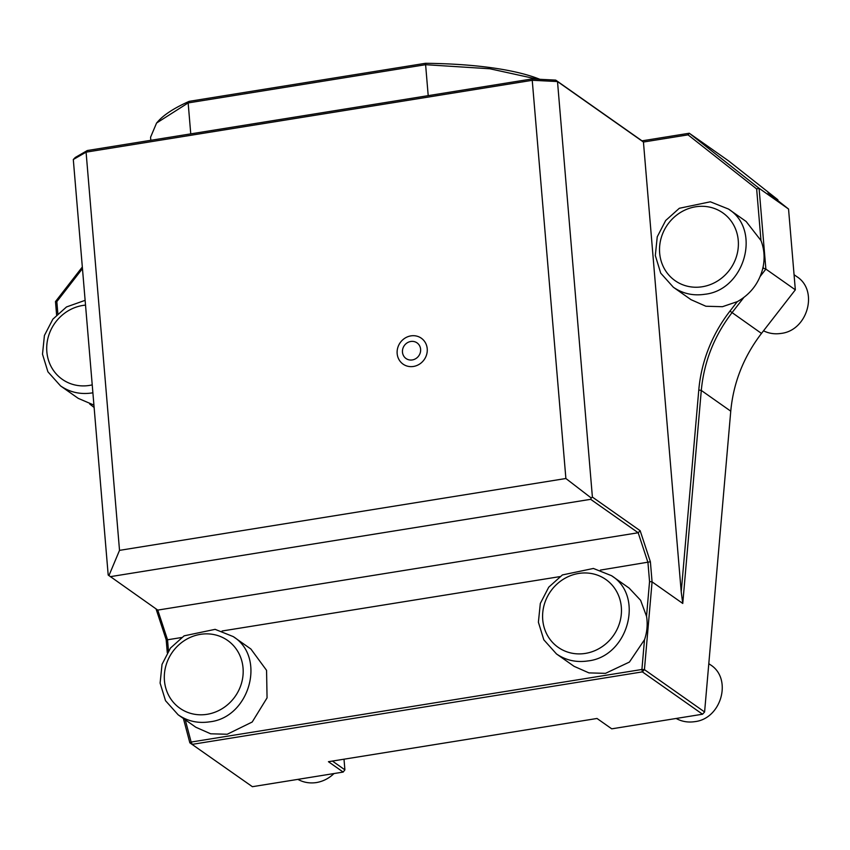 <?xml version="1.0" encoding="UTF-8"?>
<svg xmlns="http://www.w3.org/2000/svg" width="850" height="850" viewBox="0 0 850 850"><rect width="100%" height="100%" fill="white"/><g stroke="black" fill="none" stroke-linecap="round" stroke-linejoin="round"><path stroke-width="1.27" d="M332.424 761.069L344.898 769.845L343.166 772.076L328.44 761.706L597.019 718.473L611.745 728.832L702.536 714.223L704.597 711.971L730.756 411.177C733.391 382.702 743.633 356.777 761.483 333.423L795.334 289.829L788.545 209.026L768.018 192.833L777.846 199.75L728.567 160.884L689.286 133.238L759.082 188.286L788.545 209.026M777.92 200.643L777.846 199.75M185.258 719.812L191.144 742.05L189.847 742.826L252.386 786.696L343.166 772.076M183.409 718.505L189.847 742.826L252.386 786.696M344.898 769.845L344.006 759.199M673.391 287.279L660.726 273.158L655.318 255.542L657.241 236.81L665.678 220.511L679.32 208.282L710.334 201.801L728.471 209.047L746.119 221.468L760.973 240.539L756.649 188.955L688.043 134.852L643.439 142.035L557.504 81.558L532.451 80.282L86.084 152.15L73.302 159.513L108.194 575.046L157.76 610.098L167.535 639.784L166.186 639.721L156.039 608.887M157.76 610.098L638.18 532.759L640.156 530.708L650.388 561.776L652.077 581.867L644.438 669.63L704.597 711.971M611.543 575.705C644.757 596.275 627.959 656.742 587.871 660.939C576.279 662.66 565.813 660.322 556.463 653.926L543.809 639.806L538.39 622.2L540.313 603.468L548.749 587.169L562.392 574.94L593.406 568.459L611.522 575.694L629.17 588.115L640.613 600.312L646.531 616.314L649.549 581.57L647.944 562.445L638.18 532.759L590.665 499.322L591.228 497.994L592.397 497.091L640.156 530.708M743.824 297.489L732.02 312.683C714.255 335.824 704.013 361.749 701.293 390.447L682.763 603.457L681.222 591.951L698.785 389.98A141.653 131.24 125.1 0 1 729.959 311.111L737.301 301.644L722.447 306.701L705.883 306.244L691.029 299.678L673.391 287.268C682.741 293.664 693.207 296.002 704.799 294.281C744.887 290.084 761.685 229.617 728.471 209.047M702.536 714.223L642.377 671.883L644.438 669.63L641.909 669.481L642.377 671.883L192.227 744.356L191.144 742.05L641.909 669.481L644.491 639.721L629.414 662.065L605.497 673.349L588.944 672.892L574.079 666.326L556.463 653.926M590.665 499.322L110.256 576.672M600.355 570.106L650.388 561.776M73.302 159.513L75.289 157.462L87.316 150.524L532.121 78.922L555.709 80.113L642.005 140.845L689.286 133.238L688.043 134.852M94.127 407.49L89.707 404.005M56.599 314.861L55.484 301.569L82.333 266.985M82.461 268.6L56.833 301.623L55.484 301.569M167.28 652.694L166.186 639.721M56.833 301.623L57.843 313.629M756.649 188.955L759.082 188.286L765.871 269.089L760.187 276.409M795.334 289.829L765.871 269.089L763.3 268.164L763.162 266.602L762.62 269.025L763.3 268.164M555.709 80.113L557.504 81.558L592.397 497.091M682.763 603.457L652.077 581.867L649.549 581.57M642.005 140.845L643.439 142.035L681.222 591.951M761.048 240.688L761.048 240.699C764.171 248.891 764.894 257.486 763.204 266.464L763.162 266.602M762.62 269.025L762.609 269.142C758.699 283.507 750.306 294.323 737.407 301.612L737.301 301.644M591.228 497.994L565.888 478.507L532.121 78.922M108.917 575.641L119.521 550.364L86.084 152.15L87.316 150.524M119.521 550.364L565.888 478.507M429.484 95.444L189.975 134.013M410.911 335.877A15.852 14.694 125.1 0 1 427.221 348.744A15.852 14.694 125.1 0 1 413.472 366.456A15.852 14.694 125.1 0 1 397.163 353.589A15.852 14.694 125.1 0 1 410.911 335.877M181.528 637.532L167.535 639.784L168.459 650.856M559.81 576.629L222.073 631.008M646.531 616.314L646.616 616.686C647.764 624.282 647.105 631.858 644.64 639.391L644.491 639.721M233.261 636.607L250.888 649.018L266.56 670.331L267.059 697.882L252.206 722.011L227.226 734.251L210.662 733.794L195.808 727.228L178.171 714.818L165.527 700.708L160.108 683.102L162.031 664.371L170.468 648.061L184.121 635.843L215.124 629.351L233.261 636.607C266.475 657.178 249.677 717.644 209.589 721.841C197.997 723.562 187.531 721.225 178.192 714.829M420.612 349.244A9.562 8.861 125.1 0 1 407.671 359.422A9.562 8.861 125.1 0 1 406.332 343.453A9.562 8.861 125.1 0 1 420.612 349.244M425.425 63.304L425.606 64.696L188.158 102.924L156.581 123.027L158.334 121.072A206.284 52.031 -4.8 0 1 189.242 101.331L425.425 63.304A206.284 52.031 -4.8 0 1 539.878 79.316M190.74 133.673L188.158 102.924L189.242 101.331M156.581 123.027L150.567 137.222L150.822 140.303M537.413 79.188L489.834 68.765L425.606 64.696L428.188 95.444M93.925 405.089L78.221 398.353L60.562 385.921L47.919 371.811L42.5 354.206L44.423 335.463L52.87 319.164L66.513 306.946L85.127 300.337M333.986 773.553C328.971 778.388 323.117 781.394 316.434 782.563C309.74 783.541 303.546 782.478 297.861 779.365M710.515 664.859C732.541 678.629 721.491 718.813 694.716 721.661C688.011 722.649 681.827 721.576 676.143 718.473M796.779 276.622C818.816 290.392 807.755 330.576 780.98 333.434C774.754 334.358 768.921 333.487 763.513 330.809M730.756 411.177L701.293 390.447L698.785 389.98M761.483 333.423L729.959 311.111M207.113 714.308A41.459 38.409 125.1 0 1 168.034 659.823A41.459 38.409 125.1 0 1 236.109 648.869A41.459 38.409 125.1 0 1 207.113 714.308M585.395 653.406A41.459 38.409 125.1 0 1 546.316 598.921A41.459 38.409 125.1 0 1 614.391 587.966A41.459 38.409 125.1 0 1 585.395 653.406M702.312 286.748A41.459 38.409 125.1 0 1 663.244 232.262A41.459 38.409 125.1 0 1 731.319 221.308A41.459 38.409 125.1 0 1 702.312 286.748M92.225 384.869A41.459 38.409 125.1 0 1 89.505 385.411A41.459 38.409 125.1 0 1 46.75 350.37A41.459 38.409 125.1 0 1 85.531 305.118M92.894 392.785L91.981 392.944C80.389 394.655 69.923 392.317 60.584 385.932M708.794 663.648L710.536 664.881M794.059 274.709L796.811 276.643"/></g></svg>
